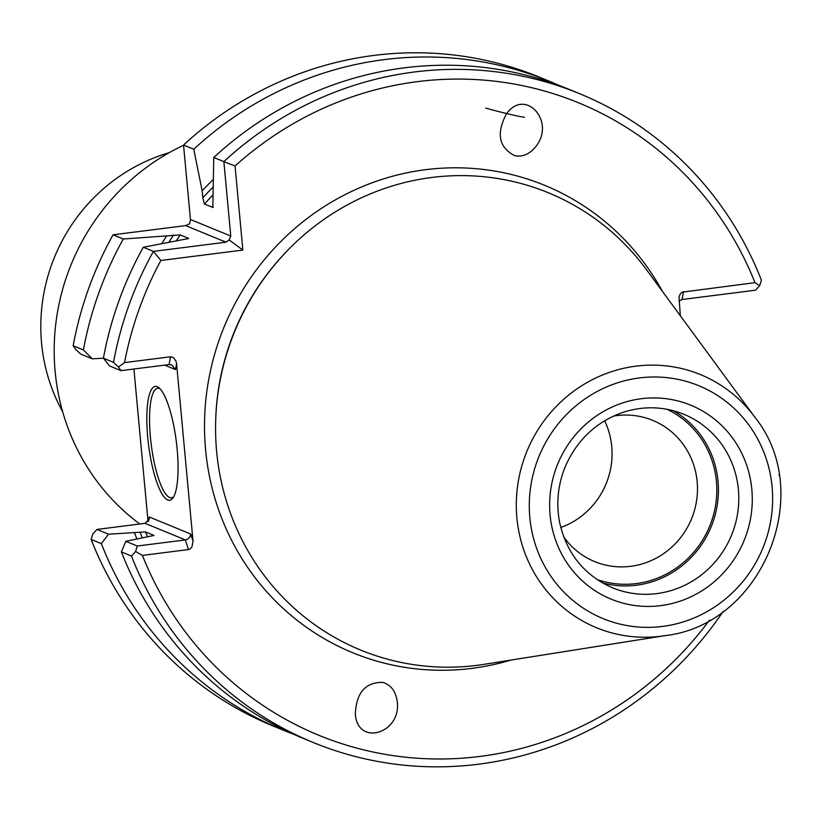 <?xml version="1.0" encoding="UTF-8"?>
<svg xmlns="http://www.w3.org/2000/svg" width="821" height="821" viewBox="0 0 821 821"><rect width="100%" height="100%" fill="white"/><g stroke="black" fill="none" stroke-linecap="round" stroke-linejoin="round"><path stroke-width="1.23" d="M139.796 524.003A220.736 212.075 -67.7 0 1 55.684 324.716A220.736 212.075 -67.7 0 1 183.555 145.286M169.208 152.675A176.587 169.66 112.3 0 0 62.683 411.814M560.774 527.493A76.343 73.346 112.3 0 0 604.646 420.763A76.343 73.356 -67.7 0 1 560.774 527.493M563.76 536.975A76.343 73.356 112.3 0 0 594.661 561.585A76.343 73.356 112.3 0 0 630.682 566.316A76.343 73.356 112.3 0 0 696.598 500.553A76.343 73.356 112.3 0 0 652.716 420.362A76.343 73.356 112.3 0 0 613.441 416.114M597.041 579.523A92.157 88.545 112.3 0 0 636.183 583.587A92.157 88.545 112.3 0 0 715.368 506.588A92.157 88.545 112.3 0 0 667.021 409.279M602.563 582.951A93.81 90.136 112.3 0 0 636.337 585.219A93.81 90.136 112.3 0 0 716.312 510.077A93.81 90.136 112.3 0 0 673.364 410.726M754.858 417.232L646.538 269.75A247.162 237.464 112.3 0 0 285.513 252.601A247.162 237.464 112.3 0 0 215.636 422.569A247.162 237.464 112.3 0 0 477.093 665.328A247.162 237.464 112.3 0 0 484.339 664.302L665.072 635.639C762.227 624.73 816.238 493.298 754.858 417.232A136.82 131.452 112.3 0 0 527.759 449.282A136.82 131.452 112.3 0 0 661.059 636.213A136.82 131.452 112.3 0 0 665.072 635.639M121.375 551.886L131.463 556.033L135.578 551.496L137.292 546.016L125.849 541.306L121.375 551.886A350.69 336.938 112.3 0 0 303.011 738.305L313.099 742.451A350.69 336.938 112.3 0 0 723.209 611.327M131.463 556.033A350.69 336.938 112.3 0 0 313.099 742.451M779.088 475.41A350.69 336.938 112.3 0 0 779.375 473.871M485.693 108.074A24.835 1.026 14.1 0 0 524.486 117.259M121.026 370.651L118.46 366.997L113.493 362.338L103.405 358.182L109.573 365.95L121.026 370.651L169.095 364.555L171.774 364.924L175.499 369.573L176.577 363.806L176.043 361.302L173.488 357.597L170.552 356.776L169.095 364.555M173.754 496.623A55.181 13.434 82.8 0 1 171.507 497.783A55.181 13.434 82.8 0 1 169.619 497.495A55.181 13.434 82.8 0 1 150.797 440.969A55.181 13.434 82.8 0 1 157.622 388.292A55.181 13.434 82.8 0 1 160.085 388.846M153.979 535.456L125.849 541.306M148.457 521.212L149.248 516.973L149.258 519.211L145.03 523.336L96.96 529.432L108.546 534.194L145.502 531.916L153.855 535.354A309.024 296.904 -67.7 0 0 153.938 535.559M134.428 532.716A318.928 306.428 112.3 0 0 136.912 538.874M108.546 534.194L101.352 543.656A350.69 336.938 112.3 0 0 282.988 730.074A350.69 336.938 112.3 0 0 293.066 734.025M135.578 551.496L142.413 555.407A341.864 328.451 112.3 0 0 403.162 756.931A341.864 328.451 112.3 0 0 709.498 620.142M137.292 546.016L185.361 539.92L188.44 549.567L142.413 555.407M103.405 358.182A350.69 336.938 112.3 0 1 143.306 247.234L153.394 251.39L160.875 260.473A341.864 328.451 112.3 0 0 124.535 362.605L170.552 356.776M124.535 362.605L118.46 366.997M559.604 85.661A350.69 336.938 112.3 0 0 549.66 81.371L539.438 77.164A350.69 336.938 112.3 0 0 183.535 145.04L190.441 219.484L189.651 223.702L185.638 225.601L225.97 242.185L153.394 251.39A350.69 336.938 112.3 0 0 113.493 362.338M754.981 282.67A341.864 328.451 112.3 0 0 235.052 165.996L223.866 161.624A350.69 336.938 112.3 0 1 579.77 93.748A350.69 336.938 112.3 0 1 761.406 280.177L759.671 285.687L754.981 282.67L682.169 292.143L680.322 293.826L679.008 297.099L680.332 315.767M514.746 155.703C522.731 157.211 529.791 154.112 535.928 146.415C556.002 121.18 524.978 87.293 506.331 114.078C496.1 133.679 498.901 147.554 514.746 155.703M382.658 682.364C365.304 682.241 356.201 692.883 355.329 714.28C357.864 746.823 401.767 733.276 397.21 701.36C395.701 691.128 390.847 684.786 382.658 682.364M759.671 285.687L755.577 290.193L682.015 299.521L683.472 291.732M213.142 179.583A318.928 306.428 112.3 0 0 202.14 190.77L193.766 149.248A350.69 336.938 112.3 0 1 549.66 81.371M212.947 187.229A313.437 301.143 112.3 0 0 202.797 197.871L202.14 190.77M202.797 197.871L204.46 204.101L213.091 207.446M213.296 206.995A309.024 296.904 -67.7 0 0 212.813 207.539L213.778 157.478L223.866 161.624L230.773 236.058L229.162 239.937L242.852 250.077L160.875 260.473M579.77 93.748L569.682 89.602A350.69 336.938 112.3 0 0 213.778 157.478M235.052 165.996L242.852 250.077M225.97 242.185L229.162 239.937M143.306 247.234L188.707 238.511M185.638 225.601L113.062 234.806L123.294 239.003L180.271 234.919L188.625 238.357A309.024 296.904 -67.7 0 0 188.389 238.695M166.591 236.048A318.928 306.428 112.3 0 0 161.881 243.478M123.294 239.003A350.69 336.938 112.3 0 0 83.393 349.951L92.28 358.839L80.684 354.067L75.748 349.438L73.161 345.754L83.393 349.951M103.415 358.192L92.28 358.839M188.44 549.567L190.154 548.91L191.981 546.837L193.038 541.193L176.577 363.806M149.248 516.973L190.759 534.04L189.897 536.913L187.681 539.11L185.361 539.92L145.03 523.336M167.7 499.938A57.388 13.978 82.8 0 1 147.441 433.97A57.388 13.978 82.8 0 1 158.935 387.748A57.388 13.978 82.8 0 1 176.31 441.544A57.388 13.978 82.8 0 1 172.913 497.978A57.388 13.978 82.8 0 1 167.7 499.938M101.352 543.656L91.131 539.448L92.865 533.937L96.96 529.432M91.131 539.448A350.69 336.938 112.3 0 0 272.757 725.867L282.988 730.074M678.977 301.143L682.015 299.521M183.535 145.04L193.766 149.248M113.062 234.806A350.69 336.938 112.3 0 0 73.161 345.754M133.905 369.019L148.067 521.715M656.718 593.604A93.81 90.136 112.3 0 0 737.72 512.797A93.81 90.136 112.3 0 0 683.79 414.246C664.61 406.569 644.926 405.748 624.73 411.783C597.719 420.732 578.117 438.517 565.905 465.148C557.962 483.856 555.879 503.037 559.676 522.679C566.767 553.662 584.357 575.357 612.456 587.785A93.81 90.136 112.3 0 0 656.718 593.604M660.556 605.652A104.852 100.737 112.3 0 0 733.522 439.368A104.852 100.737 112.3 0 0 558.793 461.525A104.852 100.737 112.3 0 0 660.556 605.652M662.485 626.433A125.9 120.964 112.3 0 0 750.107 426.756A125.9 120.964 112.3 0 0 540.29 453.356A125.9 120.964 112.3 0 0 662.485 626.433M145.502 531.916A309.024 296.904 112.3 0 0 147.493 536.77M139.939 532.018A313.437 301.143 112.3 0 0 142.249 537.693M285.513 252.601L284.682 253.484A244.114 234.539 112.3 0 0 215.666 421.358L215.636 422.569M212.752 195.141A309.024 296.904 112.3 0 0 204.46 204.101M180.271 234.919A309.024 296.904 112.3 0 0 176.464 240.553M173.508 235.165A313.437 301.143 112.3 0 0 169.003 242.051M190.759 534.04L193.038 541.193M164.672 365.119L175.499 369.573M662.444 291.414A252.642 242.729 112.3 0 0 360.83 187.27A252.642 242.729 112.3 0 0 211.018 483.528A252.642 242.729 112.3 0 0 471.829 668.366A252.642 242.729 112.3 0 0 510.888 660.084M190.441 219.484L230.773 236.058"/></g></svg>
